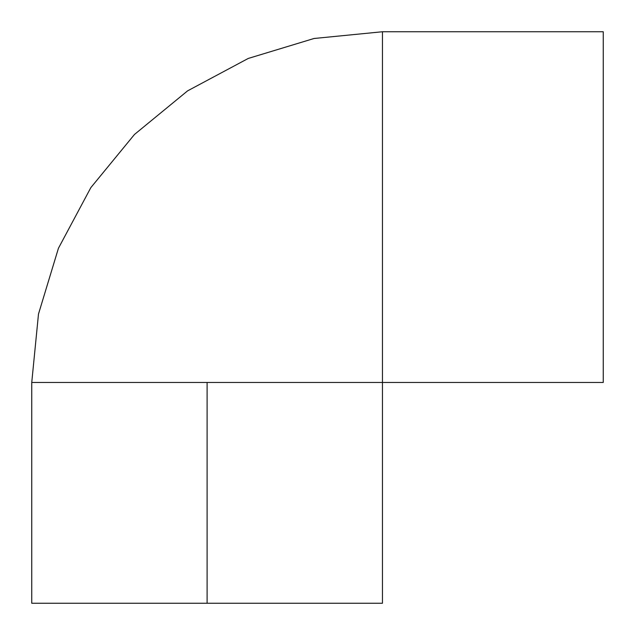 <?xml version="1.0" encoding="UTF-8"?>
<svg xmlns="http://www.w3.org/2000/svg" width="635" height="635" viewBox="0 0 635 635"><rect width="100%" height="100%" fill="white"/><g stroke="black" fill="none" stroke-linecap="round" stroke-linejoin="round"><path stroke-width="0.95" d="M207.105 382.453L31.75 382.453L382.453 382.453L382.453 31.75L603.25 31.75L382.453 31.75L382.453 382.453L603.25 382.453L603.25 31.75L603.25 382.453L207.105 382.453L207.105 603.25L382.453 603.25L207.105 603.25L207.105 382.453L31.75 382.453L31.75 603.25L207.105 603.25L31.75 603.25M382.453 382.453L382.453 603.25M31.75 382.453L38.489 314.039L58.444 248.245L90.853 187.611L134.469 134.469L187.611 90.853L248.245 58.444L314.039 38.489L382.453 31.75"/></g></svg>
